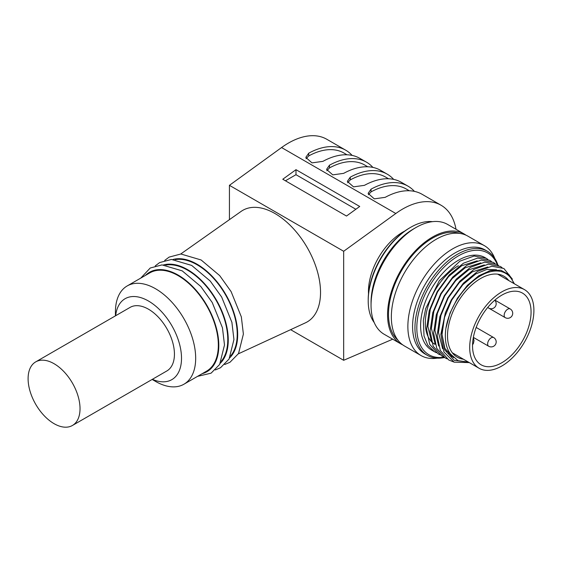 <?xml version="1.0" encoding="UTF-8"?>
<svg xmlns="http://www.w3.org/2000/svg" width="562" height="562" viewBox="0 0 562 562"><rect width="100%" height="100%" fill="white"/><g stroke="black" fill="none" stroke-linecap="round" stroke-linejoin="round"><path stroke-width="0.84" d="M486.165 258.26L485.076 257.628A53.404 30.833 120 0 0 458.374 260.276A53.404 30.833 120 0 0 423.481 307.337A53.404 30.833 120 0 0 431.672 350.133L434.531 351.784L427.766 345.23L424.029 336.02L423.348 320.466L425.68 308.622L439.238 280.838L459.913 261.154L474.124 256.012L486.165 258.26L487.886 259.391M436.372 352.711L434.531 351.784M513.816 283.473A50.067 28.908 120 0 0 478.009 277.389A50.067 28.908 120 0 0 445.898 328.349L449.979 313.09L457.419 298.232L467.387 285.327L478.782 275.759L490.359 270.554L500.861 270.231L509.158 274.818L514.37 283.789M469.319 362.616L454.138 362.167L443.959 352.058L440.84 334.411L445.371 312.746L441.746 333.104L444.802 349.971L454.215 360.319L468.385 362.125M508.8 280.578A46.73 26.983 120 0 0 503.924 276.216A46.73 26.983 120 0 0 480.559 278.534A46.73 26.983 120 0 0 450.029 319.715A46.73 26.983 120 0 0 457.194 357.158A46.73 26.983 120 0 0 463.404 359.202M445.898 328.349C444.416 339.279 445.94 347.829 450.457 353.997L458.03 360.678L468.378 362.076M432.501 221.66A60.085 34.689 120 0 0 410.696 227.294L409.754 227.842A58.75 33.917 120 0 0 409.747 227.842A58.75 33.917 120 0 0 368.208 299.792L368.208 300.881A60.085 34.689 120 0 0 374.236 322.581M409.747 227.842L410.696 227.294A60.085 34.689 120 0 0 368.208 300.881M465.954 235.155A63.422 36.614 120 0 0 464.121 233.968L447.598 224.428A63.422 36.614 120 0 0 415.887 227.568L413.527 228.931A60.085 34.689 120 0 0 371.046 302.518L371.046 305.243A63.422 36.614 120 0 0 384.176 334.278L400.699 343.811A63.422 36.614 120 0 0 402.645 344.808M464.121 233.968A63.422 36.614 120 0 0 432.41 237.108A63.422 36.614 120 0 0 390.976 292.992A63.422 36.614 120 0 0 400.699 343.811M413.527 228.931L415.887 227.568A63.422 36.614 120 0 0 371.046 305.243M459.576 233.385A62.087 35.842 120 0 0 432.41 238.197A62.087 35.842 120 0 0 392.915 289.563A62.087 35.842 120 0 0 397.924 340.172M484.416 245.685L467.893 236.145A63.422 36.614 120 0 0 436.189 239.286A63.422 36.614 120 0 0 394.756 295.176A63.422 36.614 120 0 0 404.478 345.995L421.001 355.535A63.422 36.614 -60 0 1 411.279 304.716A63.422 36.614 -60 0 1 452.705 248.826A63.422 36.614 -60 0 1 484.416 245.685A63.422 36.614 -60 0 1 494.778 258.394M437.187 358.156A63.422 36.614 -60 0 1 421.001 355.535M497.918 265.109A60.085 34.689 120 0 0 487.472 251.305A60.085 34.689 120 0 0 457.426 254.277A60.085 34.689 120 0 0 418.177 307.224A60.085 34.689 120 0 0 427.387 355.367A60.085 34.689 120 0 0 444.514 357.523M487.472 251.305L485.111 249.942A60.085 34.689 120 0 0 455.065 252.914A60.085 34.689 120 0 0 415.817 305.861A60.085 34.689 120 0 0 425.027 354.004L427.387 355.367M497.335 264.723A58.757 33.924 120 0 0 458.374 255.9A58.757 33.924 120 0 0 417.468 319.068A58.757 33.924 120 0 0 444.008 357.193M445.371 312.746L451.349 299.827L463.376 283.171L477.609 271.383L491.834 266.233L503.868 268.481L512.389 279.152M453.59 361.928L448.694 359.954L440.285 350.407L437.194 335.254L439.842 316.778L447.809 297.783L459.835 281.126L474.068 269.339L488.301 264.189L500.328 266.437L502.035 267.568M446.98 358.837L445.153 357.91L436.744 348.363L433.653 333.21L436.302 314.734L444.268 295.738L456.295 279.082L470.527 267.294L484.76 262.145L496.787 264.393L498.494 265.524M443.439 356.793L441.613 355.865L433.204 346.318L430.113 331.166L432.761 312.69L440.727 293.694L452.754 277.038L466.987 265.25L481.22 260.101L493.246 262.349L494.953 263.48M439.898 354.748L438.072 353.821L429.663 344.274L426.572 329.121L429.22 310.645L437.187 291.65L449.221 274.994L463.446 263.206L477.679 258.056L489.706 260.304L491.413 261.435M453.534 357.706L444.893 348.44L442.027 334.509L444.451 317.523L451.75 300.052L462.779 284.744L475.838 273.898L486.713 269.5L496.527 269.753M452.515 356.687L450.921 356.097M442.645 348.805L438.486 332.465L440.91 315.479L448.209 298.008L459.238 282.7L472.298 271.853L487.851 266.978M451.3 355.219L449.34 354.755M438.655 346.002L434.946 330.421L437.369 313.434L444.668 295.963L455.698 280.656L468.757 269.809L484.311 264.934M450.057 353.449L447.879 353.196M435.114 343.958L431.405 328.377L433.829 311.39L441.128 293.926L452.164 278.612L465.217 267.772L480.77 262.89M447.296 351.44L446.551 351.412M431.574 341.914L427.865 326.332L430.288 309.346L437.587 291.882L448.624 276.567L461.676 265.728L477.229 260.845M435.009 344.351A46.73 26.983 -60 0 1 427.844 306.901A46.73 26.983 -60 0 1 458.374 265.728M368.51 293.863A48.402 27.945 -60 0 1 402.673 232.204A48.402 27.945 -60 0 1 404.766 231.066M501.803 291.889A45.396 26.21 -60 0 1 524.501 289.641A45.396 26.21 -60 0 1 524.501 342.054A45.396 26.21 -60 0 1 479.105 368.265A45.396 26.21 -60 0 1 472.143 331.889A45.396 26.21 -60 0 1 501.803 291.889M501.803 295.155A41.391 23.899 120 0 0 474.764 331.629A41.391 23.899 120 0 0 481.107 364.801A41.391 23.899 120 0 0 522.498 340.902A41.391 23.899 120 0 0 522.498 293.111A41.391 23.899 120 0 0 501.803 295.155M28.1 378.69A36.72 21.201 -120 0 0 44.124 415.641A36.72 21.201 -120 0 0 72.421 425.476A36.72 21.201 -120 0 0 80.029 408.672A36.72 21.201 -120 0 0 63.998 371.721A36.72 21.201 -120 0 0 35.701 361.886A36.72 21.201 -120 0 0 28.1 378.69M72.421 425.476L166.83 370.969A36.72 21.201 -120 0 0 174.438 354.165A36.72 21.201 -120 0 0 158.407 317.214A36.72 21.201 -120 0 0 130.117 307.379L35.701 361.886M346.494 216.04L282.77 179.25L295.984 169.675L359.715 206.465L346.494 216.04M285.433 180.788L295.984 174.698L355.858 209.261M295.984 174.698L295.984 169.675M414.433 191.389A76.769 44.321 120 0 0 408.012 186.155A76.769 44.321 120 0 0 371.046 189.162L368.11 193.37L374.292 198.85L385.202 197.339A76.769 44.321 120 0 1 422.174 194.333L441.058 205.235A76.769 44.321 120 0 0 395.81 213.504L343.663 251.277L343.663 360.298L392.705 339.195M368.363 194.733L371.046 191.888A73.432 42.396 -60 0 1 406.347 189.05L409.312 190.757M393.667 179.397A76.769 44.321 120 0 0 387.239 174.164A76.769 44.321 120 0 0 350.274 177.171L347.337 181.378L353.519 186.858L364.436 185.348A76.769 44.321 120 0 1 401.401 182.341L408.012 186.155M347.59 182.741L350.274 179.896A73.432 42.396 -60 0 1 385.574 177.058L388.539 178.772M372.894 167.406A76.769 44.321 120 0 0 366.473 162.172A76.769 44.321 120 0 0 329.501 165.179L326.571 169.387L332.753 174.866L343.663 173.356A76.769 44.321 120 0 1 380.636 170.349L387.239 174.164M326.817 170.75L329.501 167.905A73.432 42.396 -60 0 1 364.801 165.066L367.766 166.781M352.121 155.414A76.769 44.321 120 0 0 345.7 150.18A76.769 44.321 120 0 0 308.735 153.187L305.798 157.395L311.98 162.875L322.897 161.364A76.769 44.321 120 0 1 359.863 158.358L366.473 162.172M306.051 158.758L308.735 155.913A73.432 42.396 -60 0 1 344.035 153.075L347 154.789M456.014 229.289A76.769 44.321 120 0 0 441.058 205.235M345.7 150.18L326.817 139.285A76.769 44.321 120 0 0 281.569 147.546L229.429 185.327L343.663 251.277M290.631 329.676L343.663 360.298M229.429 185.327L229.429 219.644M180.732 253.996L241.126 211.396A64.419 37.19 60 0 1 274.98 213.532A64.419 37.19 60 0 1 317.509 271.839A64.419 37.19 60 0 1 305.454 322.82L238.365 353.828M175.211 259.637A56.741 32.765 -120 0 1 197.093 264.772A56.741 32.765 60 0 1 232.366 309.374A56.741 32.765 60 0 1 230.722 355.788M165.769 265.081A56.741 32.765 -120 0 1 187.652 270.224A56.741 32.765 60 0 1 222.924 314.825A56.741 32.765 60 0 1 221.28 361.24M183.922 384.225A56.741 32.765 60 0 0 192.625 338.76A56.741 32.765 60 0 0 155.555 288.756A56.741 32.765 -120 0 0 127.181 285.946L149.836 272.865A56.741 32.765 -120 0 1 178.21 275.675A56.741 32.765 60 0 1 215.281 325.672A56.741 32.765 60 0 1 206.584 371.145L183.922 384.225A56.741 32.765 60 0 1 155.555 381.415L152.147 379.448L155.555 381.415M127.181 285.946A56.741 32.765 -120 0 0 115.428 311.917L115.428 315.851M115.66 315.718A46.73 26.983 -120 0 1 148.473 301.021A46.73 26.983 60 0 1 181.456 355.957A46.73 26.983 60 0 1 152.379 379.315M487.921 307.217A5.009 2.887 -60 0 0 488.673 308.081L505.196 317.621A5.009 2.887 -60 0 1 504.163 315.465A5.009 2.887 -60 0 1 507.584 309.262A5.009 2.887 -60 0 1 510.205 308.945L494.89 300.101M473.359 337.39L488.673 346.234A5.009 2.887 -60 0 1 487.816 345.124A5.009 2.887 -60 0 1 490.064 338.661A5.009 2.887 -60 0 1 493.682 337.565L476.169 327.449M371.046 191.888L371.046 189.162M350.274 179.896L350.274 177.171M329.501 167.905L329.501 165.179M308.735 155.913L308.735 153.187M281.569 147.546L395.81 213.504M229.76 357.79A57.408 33.144 60 0 0 233.328 310.891A57.408 33.144 60 0 0 197.093 264.224A57.408 33.144 -120 0 0 172.998 259.468M220.325 363.242A57.408 33.144 60 0 0 223.894 316.343A57.408 33.144 60 0 0 187.652 269.676A57.408 33.144 -120 0 0 163.556 264.913M202.222 373.667A57.408 33.144 60 0 0 216.792 329.697A57.408 33.144 60 0 0 178.21 275.127A57.408 33.144 -120 0 0 145.474 275.38M524.501 289.641L497.707 274.172M479.105 368.265L452.319 352.803M473.309 337.678L474.019 340.565L473.485 343.277L472.544 344.85M505.196 317.621A5.009 5.009 0 0 0 512.038 315.788A5.009 5.009 0 0 0 510.205 308.945M488.673 308.081A5.009 5.009 0 0 0 494.743 300.227M488.673 346.234A5.009 5.009 0 0 0 495.515 344.401A5.009 5.009 0 0 0 493.682 337.565M164.694 260.431L169.113 257.108L180.88 253.996L201.126 259.974L219.665 275.577L231.101 291.587L241.337 316.87L243.381 334.088L238.527 353.554L229.963 362.272L224.772 364.499M155.252 265.882L159.671 262.559L171.438 259.447L191.684 265.426L210.223 281.028L221.66 297.038L231.895 322.321L233.94 339.539L229.085 359.006L220.529 367.724L215.337 369.951M140.802 278.078L150.23 268.011L162.004 264.899L182.243 270.877L200.782 286.48L212.218 302.489L222.454 327.772L224.498 344.991L219.644 364.457L211.087 373.168L197.543 376.364"/></g></svg>
